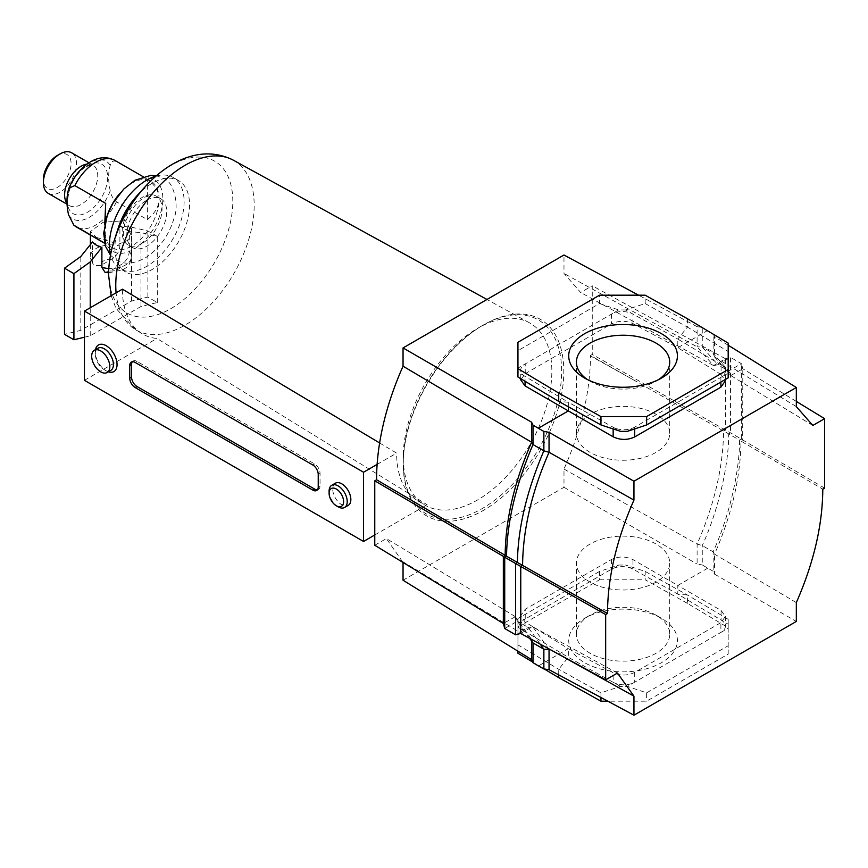 <?xml version="1.0" encoding="UTF-8"?>
<svg xmlns="http://www.w3.org/2000/svg" width="868" height="868" viewBox="0 0 868 868"><rect width="100%" height="100%" fill="white"/><g stroke="black" fill="none" stroke-linecap="round" stroke-linejoin="round"><path stroke-width="0.65" stroke-dasharray="4.34 3.25" d="M824.6 488.141L742.661 439.935L740.925 440.944L739.59 440.184C739.634 470.64 729.782 515.256 713.138 551.82L713.138 571.22L714.527 574.139L714.527 554.131L713.138 551.82L702.266 545.549L697.112 544.073C714.397 504.568 723.207 466.875 723.576 431.016L590.446 355.468L592.258 354.415L592.258 285.778L580.659 292.473L563.983 273.431L563.983 255.008M403.045 580.225L563.983 487.306L563.983 469.035A210.685 121.639 120 0 0 590.446 355.88A210.685 121.639 120 0 0 590.446 355.468M656.045 615.173A46.644 26.93 0 0 0 590.077 615.173A46.644 26.93 0 0 0 576.417 634.215A46.644 26.93 0 0 0 590.077 653.257A46.644 26.93 0 0 0 640.92 659.094A46.644 26.93 0 0 0 669.716 634.215A46.644 26.93 0 0 0 656.056 615.173L661.492 618.309A54.337 31.367 0 0 0 584.641 618.309A54.337 31.367 0 0 0 584.641 662.675A54.337 31.367 0 0 0 661.492 662.675A54.337 31.367 0 0 0 661.492 618.309L656.056 615.173A46.644 26.93 0 0 0 656.045 615.173M658.562 379.631A46.644 26.93 180 0 1 656.056 381.204A46.644 26.93 180 0 1 590.077 381.204L590.077 381.204A46.644 26.93 180 0 1 587.571 379.631M590.077 381.204L584.641 378.068L590.077 381.204M656.045 544.019A46.644 26.93 0 0 0 605.213 538.182A46.644 26.93 0 0 0 576.417 563.061A46.644 26.93 0 0 0 590.077 582.102A46.644 26.93 0 0 0 640.92 587.94A46.644 26.93 0 0 0 669.716 563.061A46.644 26.93 0 0 0 656.045 544.019M590.077 452.358A46.644 26.93 180 0 1 576.417 433.316A46.644 26.93 180 0 1 605.213 408.427A46.644 26.93 180 0 1 656.045 414.264A46.644 26.93 180 0 1 669.716 433.316A46.644 26.93 180 0 1 640.92 458.195A46.644 26.93 180 0 1 590.077 452.358M713.398 334.278L714.527 336.762L714.527 356.922L713.138 353.265L702.266 346.983L702.266 327.42M812.817 425.461L730.91 375.638L728.686 371.016L713.138 353.265L713.138 333.703M713.138 571.22L702.266 564.949L702.266 545.549C718.899 508.984 728.762 464.369 728.719 433.902L730.541 432.85L730.541 357.388L717.814 364.744L702.266 346.983L697.112 346.853L697.112 326.694L701.832 327.366M563.983 469.035L697.112 544.073L697.112 564.081L702.266 564.949M707.702 568.193L677.8 585.455L632.978 559.61C625.72 556.204 618.537 556.171 611.419 559.513L525.238 609.271L520.735 615.607L525.053 621.922L568.334 648.656L538.431 665.919M714.527 574.139L796.325 621.445M558.721 674.87L558.721 669.271L568.334 657.315L568.334 648.656L613.155 672.743C620.414 675.89 627.597 675.781 634.703 672.418L720.896 622.66L725.398 616.443L721.08 610.432L677.8 585.455L677.8 594.124L687.402 594.981L687.402 603.347L728.187 627.727L728.187 654.092L646.627 701.181L607.795 701.181M563.983 487.306L697.112 564.081M796.325 602.598L714.527 554.131C731.8 514.637 740.621 476.944 740.99 441.074L822.788 489.194M531.607 641.029L531.607 639.39L532.995 642.949M520.767 633.412L532.431 626.609L528.254 627.488L515.592 634.801M617.452 673.036L532.431 626.609M540.178 644.099L528.254 627.488L517.382 621.206L515.245 616.584L386.369 538.583L403.045 562.464M515.288 616.714L503.364 623.474M374.77 545.278L386.369 538.583M515.245 616.584L531.607 639.39L403.045 561.802M687.402 318.73L687.402 327.106L728.187 351.486L728.187 369.182L721.08 364.929L721.08 374.499L725.398 380.813M728.187 343.11L728.187 351.486M720.896 382.061L720.896 377.374L728.187 373.164L728.187 377.851M728.187 373.164L728.187 369.182M600.949 697.514L600.949 692.816L620.501 686.404L627.412 686.404L646.627 692.816L646.627 701.181M728.187 654.092L728.187 628.226L720.896 632.436L720.896 622.66M646.627 692.816L728.187 645.727M721.08 610.432L721.08 619.991L728.187 624.244L728.187 619.351L687.402 594.981L645.184 571.437L625.622 565.035L632.978 569.137L632.978 559.61M728.187 619.351L728.187 627.727M728.187 624.244L728.187 628.226M517.946 653.257L517.946 618.515L517.946 644.891L558.721 669.271L600.949 692.816M687.402 603.347L645.184 579.802L645.184 571.437M532.724 662.1L544.279 669.011M611.419 559.513L611.419 569.245L618.721 565.035L599.506 571.437L599.506 579.802L517.946 626.891M599.506 579.802L645.184 579.802M725.398 379.468L725.398 371.103A15.374 8.875 0 0 1 720.896 377.374L634.703 427.132L634.703 428.911M627.412 431.342L634.703 427.132A15.374 8.875 0 0 1 613.155 427.24L620.501 431.342M725.398 371.103A15.374 8.875 0 0 0 721.08 364.929L677.8 339.052L677.8 347.721L721.08 374.499M645.184 303.561L687.402 327.106L677.8 339.052L625.622 309.963L645.184 303.561L645.184 295.196M613.155 428.933L613.155 427.24L568.334 402.253L558.721 401.396M520.735 379.88L525.238 373.663L525.238 363.931L517.946 368.14L517.946 350.65L599.506 303.561L599.506 295.196M517.946 350.65L517.946 342.274M625.622 309.963L618.721 309.963L611.419 314.173L611.419 323.905C618.537 320.542 625.72 320.433 632.978 323.59L677.8 347.721L707.355 330.654M599.506 303.561L618.721 309.963M517.946 368.14L517.946 372.133L525.053 376.376L525.053 381.269M517.946 377.016L517.946 372.133M634.703 672.418L634.703 682.194L720.896 632.436A15.374 8.875 180 0 0 725.398 626.164A15.374 8.875 180 0 0 721.08 619.991L677.8 594.124L632.978 569.137A15.374 8.875 180 0 0 611.419 569.245L525.238 619.003L525.238 609.271M620.501 686.404L613.155 682.302A15.374 8.875 180 0 0 634.703 682.194L627.412 686.404M599.506 571.437L517.946 618.515M517.946 644.891L517.946 651.195M525.053 621.922L525.053 631.448L568.334 657.315L613.155 682.302L613.155 672.743M618.721 565.035L625.622 565.035M632.978 323.59L632.978 314.064A15.374 8.875 0 0 0 611.419 314.173L525.238 363.931A15.374 8.875 0 0 0 520.735 370.213A15.374 8.875 0 0 0 525.053 376.376L568.334 402.253L568.334 406.756M517.946 627.195L525.053 631.448A15.374 8.875 180 0 1 520.735 625.275A15.374 8.875 180 0 1 525.238 619.003L517.946 623.213M549.043 649.438L532.692 626.631M728.187 345.225L714.527 336.762M525.238 373.663L611.419 323.905M714.527 356.922L730.91 375.638M796.325 406.625L714.538 356.943M730.856 375.486L742.802 368.846L742.661 439.935M796.325 401.417L742.661 368.672M697.112 326.694L638.609 295.196M723.576 431.016L725.529 430.04L725.529 358.755L713.496 365.558L697.112 346.853L563.983 273.431M725.529 358.755L592.258 285.778M713.496 365.558L580.659 292.473M725.529 430.04L592.258 354.415M529.719 638.381L517.382 621.206L504.72 628.519M742.802 439.924L741.413 439.132L739.59 440.184L723.782 431.049M742.802 368.846L741.413 363.67L741.413 439.132L725.388 429.877M713.713 365.58L717.814 364.744L728.686 371.016L741.413 363.67L730.541 357.388L725.388 358.777M142.092 243.517A28.199 16.275 -60 0 1 127.997 244.917A28.199 16.275 -60 0 1 125.035 242.27A28.199 16.275 -60 0 1 124.732 219.224A28.199 16.275 -60 0 1 142.092 197.481A28.199 16.275 -60 0 1 152.41 194.844A28.199 16.275 -60 0 1 156.197 196.081A28.199 16.275 -60 0 1 160.515 218.682A28.199 16.275 -60 0 1 142.092 243.517M133.596 181.824A41.36 23.881 -60 0 1 162.837 198.707A41.36 23.881 -60 0 1 133.596 249.366A41.36 23.881 -60 0 1 105.028 224.812A41.36 23.881 -60 0 1 127.303 186.251A41.36 23.881 -60 0 1 133.596 181.824M119.491 193.792A38.442 22.199 -60 0 1 126.012 187.314A38.442 22.199 -60 0 1 131.86 183.202A38.442 22.199 -60 0 1 151.086 181.303A38.442 22.199 -60 0 1 159.05 198.902A38.442 22.199 -60 0 1 131.86 245.98A38.442 22.199 -60 0 1 112.645 247.89A38.442 22.199 -60 0 1 104.681 230.291A38.442 22.199 -60 0 1 105.31 223.163A38.442 22.199 -60 0 1 107.654 214.277M116.507 161.513C113.046 160.309 110.963 161.6 110.225 165.365C108.131 172.602 108.131 181.043 110.225 190.71C110.963 195.322 113.057 199.032 116.507 201.821L147.386 219.647C155.329 212.844 159.213 205.933 159.05 198.902C159.213 191.85 155.329 185.329 147.386 179.329L116.507 161.513A38.442 22.199 -60 0 0 114.891 160.406M57.245 155.524A19.584 11.306 -60 0 1 71.089 163.52A19.584 11.306 -60 0 1 57.245 187.499A19.584 11.306 -60 0 1 43.4 179.513M48.25 193.369A23.425 13.53 120 0 0 59.968 192.208A23.425 13.53 120 0 0 75.266 171.571A23.425 13.53 120 0 0 71.675 152.801M104.974 272.259L110.095 271L121.119 264.642C125.925 261.702 128.659 257.34 129.321 251.536L129.321 231.593A20.506 11.837 -0 0 0 125.393 228.414A20.506 11.837 -0 0 0 119.892 226.147L119.892 246.089C119.252 251.872 116.518 256.244 111.69 259.196L100.666 265.565L93.527 265.554L92.464 261.93L92.464 241.988L101.892 247.423M96.391 237.409L118.656 244.158L127.987 240.241L131.393 231.561L125.393 220.667L103.162 222.23L90.391 231.561L96.391 237.409M129.321 231.593L119.892 226.147L131.556 227.188L147.864 230.953L157.292 236.389L140.974 232.635L129.321 231.593M104.746 224.345L104.681 230.291C104.659 237.431 105.006 241.901 105.701 243.713L104.594 243.073M146.779 200.183A28.199 16.275 -60 0 1 160.873 198.794A28.199 16.275 -60 0 1 165.191 221.383A28.199 16.275 -60 0 1 146.779 246.23A28.199 16.275 -60 0 1 132.685 247.619A28.199 16.275 -60 0 1 128.356 225.029A28.199 16.275 -60 0 1 146.779 200.183M147.386 219.647L147.386 179.329M105.701 243.713L105.701 203.405M84.435 337.207L90.229 335.797L140.974 306.502L157.292 302.52L147.864 297.084L131.556 301.055L80.811 330.35L64.492 334.332M140.974 306.502L140.974 232.635M157.292 302.52L157.292 236.389M147.864 297.084L147.864 230.953M131.556 301.055L131.556 227.188M80.811 330.35L80.811 256.494M90.229 335.797L90.229 307.749M403.229 457.067L403.229 462.72A112.005 64.666 120 0 0 482.424 508.442A112.005 64.666 120 0 0 561.629 371.265A112.005 64.666 120 0 0 482.424 325.533L477.53 328.364A105.082 60.673 -60 0 1 529.426 322.787A105.082 60.673 -60 0 1 546.363 406.777A105.082 60.673 -60 0 1 477.53 499.968A105.082 60.673 -60 0 1 424.344 504.785A105.082 60.673 -60 0 1 403.229 457.067A105.082 60.673 -60 0 1 477.53 328.364L482.424 325.533A112.005 64.666 120 0 0 403.229 462.72L403.229 463.968A113.545 65.556 120 0 0 483.509 510.33A113.545 65.556 120 0 0 563.799 371.265A113.545 65.556 120 0 0 483.509 324.914A113.545 65.556 120 0 0 403.229 463.968M379.631 442.962L396.633 453.129A104.919 60.576 120 0 0 417.725 500.782A104.919 60.576 120 0 0 427.121 504.753L156.934 338.466A98.03 56.594 -60 0 1 142.102 333.692A98.03 56.594 -60 0 1 122.41 289.174M136.667 196.125A52.796 30.489 -60 0 1 152.215 183.235A52.796 30.489 -60 0 1 178.613 180.62A52.796 30.489 -60 0 1 189.549 204.794A52.796 30.489 -60 0 1 152.215 269.46A52.796 30.489 -60 0 1 125.817 272.075A52.796 30.489 -60 0 1 114.88 247.901A52.796 30.489 -60 0 1 118.265 227.991M338.162 506.847A12.814 7.4 60 0 1 329.102 491.158M97.965 348.22A12.814 7.4 -120 0 0 95.306 354.079A12.814 7.4 -120 0 0 104.366 369.779A12.814 7.4 -120 0 0 110.778 370.419M95.306 354.079L95.306 351.996A15.374 8.875 60 0 1 95.523 349.62M108.337 371.819A15.374 8.875 60 0 1 106.178 370.82A15.374 8.875 60 0 1 95.306 351.996M335.384 483.194A12.814 7.4 -120 0 0 332.726 489.064A12.814 7.4 -120 0 0 338.325 501.964A12.814 7.4 -120 0 0 348.198 505.393M155.99 176.106A52.796 30.489 -60 0 1 173.177 177.484A52.796 30.489 -60 0 1 184.114 201.647A52.796 30.489 -60 0 1 161.068 254.78A52.796 30.489 -60 0 1 120.381 268.928A52.796 30.489 -60 0 1 110.594 254.725M374.77 534.981L427.121 504.753M84.435 380.325L156.934 338.466M377.124 464.391L396.633 453.129M317.428 489.78A7.693 4.438 -120 0 0 318.447 489.444A7.693 4.438 -120 0 0 320.042 485.928L320.042 473.364A7.693 4.438 -120 0 0 314.607 463.946L136.992 361.403A7.693 4.438 -120 0 0 133.151 361.023A7.693 4.438 -120 0 0 132.348 361.739M632.707 379.446L590.446 355.88M68.55 189.43A33.309 19.237 -60 0 1 89.382 162.869A33.309 19.237 -60 0 1 110.225 165.365M110.225 190.71A33.309 19.237 -60 0 1 89.382 217.271A33.309 19.237 -60 0 1 68.55 214.776M87.451 165.636A28.557 16.492 -60 0 1 107.643 177.289A28.557 16.492 -60 0 1 87.451 212.269A28.557 16.492 -60 0 1 67.259 200.617A28.557 16.492 -60 0 1 87.451 165.636M129.321 251.536A20.506 11.837 180 0 1 131.393 256.733A20.506 11.837 180 0 1 125.393 265.098A20.506 11.837 180 0 1 108.793 268.505M92.464 261.93A20.506 11.837 180 0 1 90.391 256.733A20.506 11.837 180 0 1 96.391 248.357A20.506 11.837 180 0 1 119.892 246.089M111.69 259.196A10.253 5.924 -0 0 0 103.639 260.921A10.253 5.924 -0 0 0 100.666 265.565M110.095 271A10.253 5.924 -0 0 0 118.146 269.286A10.253 5.924 -0 0 0 121.119 264.642M87.093 164.041A23.425 13.53 -60 0 1 92.887 165.039A23.425 13.53 -60 0 1 96.478 183.81A23.425 13.53 -60 0 1 81.169 204.457A23.425 13.53 -60 0 1 69.462 205.618A23.425 13.53 -60 0 1 67.031 203.459M116.507 201.821A38.442 22.199 -60 0 1 76.449 226.993M233.297 160.157A97.867 56.507 -60 0 1 254.172 205.304A97.867 56.507 -60 0 1 184.971 325.164A97.867 56.507 -60 0 1 135.441 329.656A97.867 56.507 -60 0 1 116.095 292.82M145.01 186.902L144.999 186.902A87.668 50.615 -60 0 1 170.822 165.495A87.668 50.615 -60 0 1 232.808 201.289A87.668 50.615 -60 0 1 170.822 308.672A87.668 50.615 -60 0 1 108.825 272.877A87.668 50.615 -60 0 1 114.457 239.818L114.457 239.818M320.042 485.928L318.231 486.97M136.992 361.403L135.18 362.455M314.607 463.946L312.795 464.998M320.042 473.364L318.231 474.416M590.077 615.173L584.641 618.309M576.417 634.215L576.417 563.061M576.417 433.316L576.417 362.162M669.716 433.316L669.716 362.162M669.716 634.215L669.716 563.061M656.056 381.204L661.492 378.068M725.398 616.443L725.398 626.164M520.735 378.687L520.735 370.213M520.735 615.607L520.735 625.275M110.496 255.246L116.312 260.075C123.744 264.718 133.227 264.1 144.761 258.219C159.05 249.181 168.837 235.77 174.121 217.998C179.047 206.844 174.609 181.803 163.466 178.385L156.381 175.759M125.035 242.27C124.135 244.483 121.064 229.803 126.652 219.224C131.35 208.928 137.394 201.56 144.761 197.112L152.41 194.844M108.598 272.812L123.267 269.796C126.63 266.584 129.397 268.093 131.393 256.733L131.393 231.561M90.391 244.57L90.391 256.733L93.527 265.554M160.873 198.794L156.197 196.081M88.948 162.772L92.887 165.039C92.757 165.267 93.126 163.585 86.301 166.71C68.561 174.772 64.753 209.438 69.462 205.618L67.075 204.24M105.028 224.812L105.31 223.163M127.303 186.251L126.012 187.314M132.685 247.619L127.997 244.917M151.086 181.303L143.09 176.681M112.645 247.89L104.637 243.268M90.391 235.044L90.391 231.561M417.725 500.782L424.344 504.785M142.102 333.692L135.441 329.656L115.987 308.4L111.147 295.673M104.366 369.779L106.178 370.82M125.817 272.075L120.381 268.928M529.426 322.787L486.97 299.471M178.613 180.62L173.177 177.484M318.447 489.444L316.636 490.496M133.151 361.023L131.328 362.075M482.424 325.533L483.509 324.914"/><path stroke-width="1.3" d="M587.571 379.631A46.644 26.93 180 0 1 576.417 362.162A46.644 26.93 180 0 1 605.213 337.272A46.644 26.93 180 0 1 656.045 343.12A46.644 26.93 180 0 1 669.716 362.162A46.644 26.93 180 0 1 658.562 379.631M584.641 378.068L584.641 378.068A54.337 31.367 180 0 1 584.641 333.703A54.337 31.367 180 0 1 661.492 333.703A54.337 31.367 180 0 1 661.492 378.068A54.337 31.367 180 0 1 584.641 378.068L584.641 378.068M701.832 327.366L713.398 334.278M633.944 715.199L633.944 696.158L617.452 673.036L605.669 679.839L605.669 614.544L515.592 563.527L517.415 562.475L607.481 613.492C607.698 577.567 616.519 539.766 633.944 500.087L633.944 481.23L796.325 387.486L796.325 406.625L812.817 425.461L824.6 418.658L824.6 488.141L822.788 489.194C822.571 525.118 813.75 562.92 796.325 602.598L796.325 621.445L633.944 715.199L549.043 669.684L543.867 668.946L538.431 665.919L532.995 662.675L531.607 659.637L403.045 580.225L403.045 562.464M504.72 628.519L504.72 557.245L503.342 556.453L503.342 623.365L504.72 628.519L515.592 634.801L515.592 563.527L504.72 557.245L506.543 556.193C507.031 521.95 515.842 484.735 532.995 444.546L543.867 450.828L543.867 431.439L532.995 425.157L531.607 422.239L531.607 442.246L532.995 444.546L532.995 425.157M503.342 556.453L505.209 555.433L517.415 562.475C517.903 528.221 526.724 491.017 543.867 450.828L549.043 452.304L549.043 432.307L543.867 431.439M532.995 662.675L532.995 642.949L543.867 649.231L543.867 668.946M540.178 644.099L543.867 649.231L549.043 649.438L549.043 669.684M531.607 659.637L531.607 641.029M605.669 679.839L520.659 633.445M515.592 634.801L520.767 633.412L520.767 566.511M522.362 565.339L520.626 566.337M607.481 613.492L605.669 614.544M503.364 623.474L374.77 545.278L374.77 480.818L503.473 556.442M531.607 422.239L403.045 347.927L403.045 366.209L531.607 442.246C514.344 481.762 505.523 519.455 505.154 555.314L505.209 555.433M505.154 555.314L376.582 479.776L374.77 480.818M646.627 424.94L646.627 416.575L728.187 369.486L728.187 377.851L646.627 424.94L627.412 431.342L620.501 431.342L600.949 424.94L558.721 401.396L558.721 393.03L600.949 416.575L646.627 416.575M728.187 369.486L728.187 343.11L687.402 318.73L645.184 295.196L599.506 295.196L517.946 342.274L517.946 368.65L558.721 393.03M600.949 424.94L600.949 416.575M607.795 701.181L600.949 701.181L600.949 697.514M600.949 701.181L558.721 677.637L558.721 674.87M517.946 651.195L517.946 653.257L532.724 662.1M544.279 669.011L558.721 677.637M558.721 401.396L517.946 377.016L517.946 368.65M725.398 379.468L725.398 380.813L720.896 387.161L634.703 436.919C627.597 440.26 620.414 440.217 613.155 436.81L568.334 410.922L568.334 406.756M633.944 696.158L548.457 648.613M522.579 565.372C522.948 529.502 531.769 491.809 549.043 452.304L633.944 500.087M633.944 481.23L549.043 432.307M538.431 428.184L568.334 410.922L525.053 385.902L520.735 379.88L520.735 378.687M796.325 387.486L728.187 345.225M824.6 418.658L796.325 401.417M403.045 366.209A210.685 121.639 120 0 0 376.582 479.776M638.609 295.196L563.983 255.008L403.045 347.927M532.995 642.949L529.719 638.381M43.4 182.649L43.4 179.513A19.584 11.306 -60 0 1 57.245 155.524L59.968 153.962A23.425 13.53 120 0 0 43.4 182.649A23.425 13.53 120 0 0 48.25 193.369L67.075 204.24M88.948 162.772L71.675 152.801A23.425 13.53 120 0 0 59.968 153.962L57.245 155.524M84.435 337.207L73.921 339.768L64.492 334.332L64.492 268.201L80.811 256.494L92.464 241.988A20.506 11.837 -0 0 0 96.391 245.156A20.506 11.837 -0 0 0 101.892 247.423L101.892 267.366L104.974 272.259L108.598 272.812M107.654 214.277A38.442 22.199 -60 0 1 119.491 193.792M104.594 243.073L73.899 225.246L68.55 214.776C66.445 205.119 66.445 196.667 68.55 189.43L68.973 188.128L74.822 185.578L105.701 203.405L104.746 224.345M73.921 339.768L73.921 273.637L64.492 268.201M101.892 247.423L90.229 261.93L73.921 273.637M90.229 307.749L90.229 261.93M84.435 311.102L363.54 472.235L363.54 541.469L84.435 380.325L84.435 311.102L122.41 289.174L379.631 442.962M145.01 186.902A87.668 50.615 -60 0 0 114.457 239.818L118.265 227.991A52.796 30.489 -60 0 1 136.667 196.125L145.01 186.902C169.065 160.461 202.038 144.381 233.297 160.157A97.867 56.507 -60 0 0 184.971 165.354A97.867 56.507 -60 0 0 115.769 285.203A97.867 56.507 -60 0 0 116.095 292.82M329.102 493.252A10.253 5.924 -120 0 0 336.35 505.805A10.253 5.924 -120 0 0 343.598 501.617A10.253 5.924 -120 0 0 336.35 489.064A10.253 5.924 -120 0 0 329.102 493.252L329.102 491.158A12.814 7.4 60 0 1 331.75 485.288A12.814 7.4 60 0 1 341.634 488.727A12.814 7.4 60 0 1 347.222 501.617A12.814 7.4 60 0 1 344.574 507.487A12.814 7.4 60 0 1 338.162 506.847L336.35 505.805M107.155 372.502L110.778 370.419A12.814 7.4 -120 0 0 113.426 364.549A12.814 7.4 -120 0 0 107.838 351.649A12.814 7.4 -120 0 0 97.965 348.22L94.341 350.314A12.814 7.4 -120 0 0 91.682 356.173A12.814 7.4 -120 0 0 97.27 369.074A12.814 7.4 -120 0 0 107.155 372.502A12.814 7.4 -120 0 0 109.802 366.643A12.814 7.4 -120 0 0 104.214 353.743A12.814 7.4 -120 0 0 94.341 350.314M95.523 349.62A15.374 8.875 60 0 1 107.263 346.397A15.374 8.875 60 0 1 117.05 364.549A15.374 8.875 60 0 1 108.337 371.819M344.574 507.487L348.198 505.393A12.814 7.4 -120 0 0 350.846 499.523A12.814 7.4 -120 0 0 345.258 486.633A12.814 7.4 -120 0 0 335.384 483.194L331.75 485.288M110.594 254.725A52.796 30.489 -60 0 1 109.444 244.765A52.796 30.489 -60 0 1 155.99 176.106M312.795 490.105A7.693 4.438 -120 0 0 316.636 490.496A7.693 4.438 -120 0 0 318.231 486.97L318.231 474.416A7.693 4.438 -120 0 0 312.795 464.998L135.18 362.455A7.693 4.438 -120 0 0 131.328 362.075A7.693 4.438 -120 0 0 129.744 365.591L129.744 378.155A7.693 4.438 -120 0 0 135.18 387.562L312.795 490.105L314.607 489.064A7.693 4.438 -120 0 0 317.428 489.78M363.54 541.469L374.77 534.981M363.54 472.235L377.124 464.391M132.348 361.739A7.693 4.438 -120 0 0 131.556 364.549L131.556 377.103A7.693 4.438 -120 0 0 136.992 386.52L314.607 489.064M720.896 387.161L720.896 382.061M634.703 428.911L634.703 436.919M613.155 436.81L613.155 428.933M525.053 381.269L525.053 385.902M74.822 185.578A38.442 22.199 -60 0 1 95.664 162.305A38.442 22.199 -60 0 1 114.891 160.406C107.046 156.435 98.93 156.902 90.543 161.795C80.93 167.719 73.737 176.486 68.973 188.128M108.793 268.505A20.506 11.837 180 0 1 101.892 267.366M67.031 203.459A23.425 13.53 -60 0 1 66.727 184.309A23.425 13.53 -60 0 1 81.169 166.2A23.425 13.53 -60 0 1 87.093 164.041M104.637 243.268L76.449 226.993A38.442 22.199 -60 0 1 74.822 225.886M136.992 386.52L135.18 387.562M131.556 377.103L129.744 378.155M131.556 364.549L129.744 365.591M110.496 255.246L105.484 246.284L103.704 233.21L107.306 215.242L112.851 203.372L123.788 189.018L135.017 180.24L150.923 175.336L156.381 175.759M143.09 176.681L114.891 160.406M73.899 225.246L76.449 226.993M90.391 244.57L90.391 235.044M114.457 239.818C110.583 251.763 108.63 263.46 108.576 274.928L111.147 295.673M486.97 299.471L233.297 160.157"/></g></svg>
